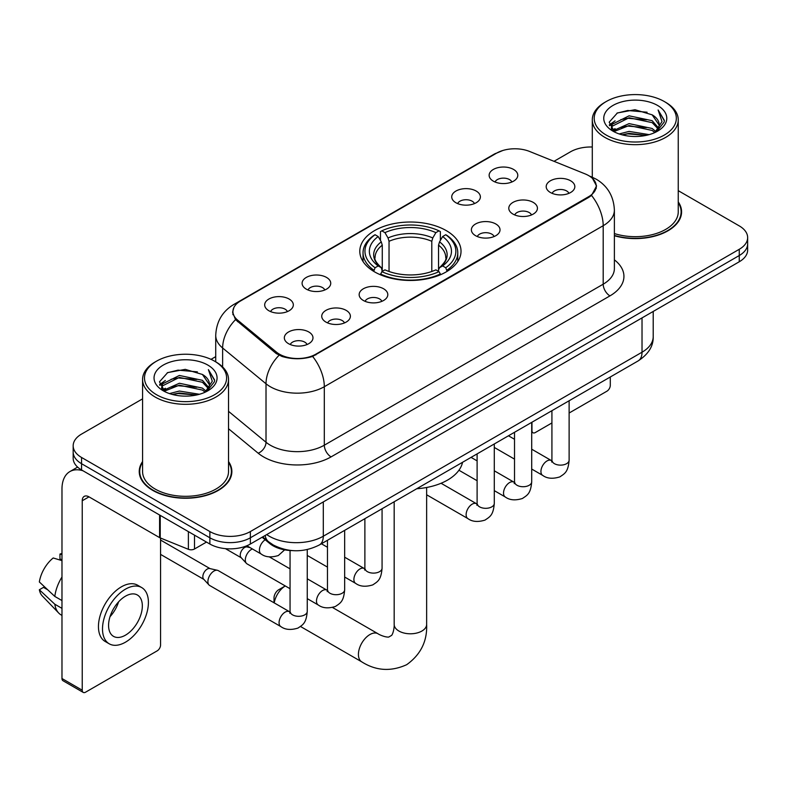 <?xml version="1.0" encoding="UTF-8"?>
<svg xmlns="http://www.w3.org/2000/svg" width="787" height="787" viewBox="0 0 787 787"><rect width="100%" height="100%" fill="white"/><g stroke="black" fill="none" stroke-linecap="round" stroke-linejoin="round"><path stroke-width="1.18" d="M446.199 230.581A50.614 29.217 0 0 0 391.041 224.246A50.614 29.217 0 0 0 359.797 251.24A50.614 29.217 0 0 0 374.622 271.899A50.614 29.217 0 0 0 429.781 278.234A50.614 29.217 0 0 0 461.025 251.24A50.614 29.217 0 0 0 446.199 230.581M455.919 202.741A14.323 8.273 180 0 1 453.076 200.4A14.323 8.273 180 0 1 457.827 190.129A14.323 8.273 180 0 1 476.184 191.044A14.323 8.273 180 0 1 479.027 200.4A14.323 8.273 180 0 1 455.919 202.741M474.433 203.597A8.598 4.958 0 0 0 472.131 201.187A8.598 4.958 0 0 0 463.661 199.928A8.598 4.958 0 0 0 457.67 203.597M306.291 289.134A14.323 8.273 180 0 1 303.448 286.793A14.323 8.273 180 0 1 308.189 276.512A14.323 8.273 180 0 1 326.546 277.437A14.323 8.273 180 0 1 329.389 286.793A14.323 8.273 180 0 1 306.291 289.134M324.805 289.99A8.598 4.958 0 0 0 322.493 287.58A8.598 4.958 0 0 0 314.023 286.32A8.598 4.958 0 0 0 308.032 289.99M268.879 310.737A14.323 8.273 180 0 1 266.036 308.396A14.323 8.273 180 0 1 270.777 298.116A14.323 8.273 180 0 1 289.134 299.04A14.323 8.273 180 0 1 291.977 308.396A14.323 8.273 180 0 1 268.879 310.737M287.393 311.593A8.598 4.958 0 0 0 285.081 309.173A8.598 4.958 0 0 0 276.621 307.914A8.598 4.958 0 0 0 270.62 311.593M493.331 181.148A14.323 8.273 180 0 1 490.488 178.806A14.323 8.273 180 0 1 495.23 168.526A14.323 8.273 180 0 1 513.586 169.451A14.323 8.273 180 0 1 516.429 178.806A14.323 8.273 180 0 1 493.331 181.148M511.845 182.004A8.598 4.958 0 0 0 509.533 179.584A8.598 4.958 0 0 0 501.073 178.324A8.598 4.958 0 0 0 495.072 182.004M512.986 214.084A14.323 8.273 180 0 1 510.143 211.752A14.323 8.273 180 0 1 514.885 201.472A14.323 8.273 180 0 1 533.242 202.397A14.323 8.273 180 0 1 536.085 211.752A14.323 8.273 180 0 1 512.986 214.084M531.491 214.949A8.598 4.958 0 0 0 529.189 212.529A8.598 4.958 0 0 0 520.719 211.27A8.598 4.958 0 0 0 514.728 214.949M475.574 235.687A14.323 8.273 180 0 1 472.731 233.345A14.323 8.273 180 0 1 477.473 223.065A14.323 8.273 180 0 1 495.83 223.99A14.323 8.273 180 0 1 498.673 233.345A14.323 8.273 180 0 1 475.574 235.687M494.088 236.543A8.598 4.958 0 0 0 491.777 234.123A8.598 4.958 0 0 0 483.316 232.873A8.598 4.958 0 0 0 477.315 236.543M363.348 300.477A14.323 8.273 180 0 1 360.505 298.145A14.323 8.273 180 0 1 365.247 287.865A14.323 8.273 180 0 1 383.603 288.78A14.323 8.273 180 0 1 386.447 298.145A14.323 8.273 180 0 1 363.348 300.477M381.862 301.332A8.598 4.958 0 0 0 379.55 298.922A8.598 4.958 0 0 0 371.08 297.663A8.598 4.958 0 0 0 365.089 301.332M325.936 322.08A14.323 8.273 180 0 1 323.093 319.738A14.323 8.273 180 0 1 327.835 309.458A14.323 8.273 180 0 1 346.191 310.383A14.323 8.273 180 0 1 349.035 319.738A14.323 8.273 180 0 1 325.936 322.08M344.45 322.936A8.598 4.958 0 0 0 342.138 320.516A8.598 4.958 0 0 0 333.678 319.256A8.598 4.958 0 0 0 327.677 322.936M288.524 343.673A14.323 8.273 180 0 1 285.681 341.332A14.323 8.273 180 0 1 290.433 331.061A14.323 8.273 180 0 1 308.789 331.976A14.323 8.273 180 0 1 311.632 341.332A14.323 8.273 180 0 1 288.524 343.673M307.038 344.529A8.598 4.958 0 0 0 304.736 342.119A8.598 4.958 0 0 0 296.266 340.86A8.598 4.958 0 0 0 290.275 344.529M550.388 192.49A14.323 8.273 180 0 1 547.545 190.149A14.323 8.273 180 0 1 552.297 179.869A14.323 8.273 180 0 1 570.644 180.794A14.323 8.273 180 0 1 573.487 190.149A14.323 8.273 180 0 1 550.388 192.49M568.903 193.346A8.598 4.958 0 0 0 566.601 190.926A8.598 4.958 0 0 0 558.131 189.677A8.598 4.958 0 0 0 552.14 193.346M585.233 173.937A25.784 14.884 180 0 1 588.676 175.609A25.784 14.884 180 0 1 596.231 186.135A25.784 14.884 180 0 1 588.676 196.661L315.872 354.16A25.784 14.884 180 0 1 276.522 352.173L237.585 320.073A25.784 14.884 180 0 1 232.922 311.534A25.784 14.884 180 0 1 240.478 301.008L496.617 153.131A25.784 14.884 180 0 1 529.631 151.468L585.233 173.937M292.341 550.605A28.647 16.537 180 0 1 269.803 543.561L262.13 537.236M142.575 461.536A46.315 26.738 0 0 0 139.24 471.511A46.315 26.738 0 0 0 152.806 490.419A46.315 26.738 0 0 0 203.272 496.213A46.315 26.738 0 0 0 231.87 471.511A46.315 26.738 0 0 0 228.525 461.536M139.712 473.922A46.315 26.738 0 0 0 139.555 474.63M592.532 178.462L596.566 185.978L591.519 195.422L589.01 197.232L312.636 356.432C302.415 359.511 292.193 359.511 281.972 356.432L276.188 353.501L235.52 319.64L232.588 312.203L233.906 307.461M142.575 398.852L81.563 434.08A28.647 16.537 0 0 0 73.171 445.776L73.171 458.25A28.647 16.537 0 0 0 81.563 469.947L209.863 544.024L209.863 537.787A28.647 16.537 0 0 0 250.374 537.787L739.259 255.529A28.647 16.537 0 0 0 747.65 243.832A28.647 16.537 0 0 1 739.259 255.529L250.374 537.787A28.647 16.537 0 0 1 209.863 537.787L81.563 463.71L209.863 537.787L209.863 531.55A28.647 16.537 0 0 0 250.374 531.55L739.259 249.292A28.647 16.537 0 0 0 747.65 237.595A28.647 16.537 0 0 0 739.259 225.899L678.246 190.67M73.171 452.013A28.647 16.537 0 0 0 81.563 463.71A28.647 16.537 0 0 1 73.171 452.013M614.381 235.736A46.315 26.738 0 0 0 681.581 211.87A46.315 26.738 0 0 0 678.246 201.895M592.296 147.012A28.647 16.537 0 0 0 570.447 151.832L554.009 161.315M215.727 356.629L211.014 359.344M73.171 445.776A28.647 16.537 0 0 0 81.563 457.473L209.863 531.55M231.555 474.63A46.315 26.738 0 0 0 231.388 473.922M681.267 214.989A46.315 26.738 0 0 0 681.109 214.271M209.863 544.024A28.647 16.537 0 0 0 250.374 544.024L739.259 261.766A28.647 16.537 0 0 0 747.65 250.069L747.65 237.595M531.707 430.43L531.953 430.578A4.771 2.754 120 0 0 532.947 432.761A4.771 2.754 120 0 0 535.337 432.525L551.923 422.944M569.119 413.027L606.905 391.208A4.771 2.754 120 0 0 610.289 385.355L610.289 377.003M531.953 430.578L531.953 422.226M606.236 135.069A41.062 23.708 0 0 0 664.307 135.069A41.062 23.708 0 0 0 664.307 101.533L665.654 102.32A42.97 24.81 0 0 1 678.246 119.86A42.97 24.81 0 0 1 651.715 142.781A42.97 24.81 0 0 1 604.888 137.4A42.97 24.81 0 0 1 592.296 119.86A42.97 24.81 0 0 1 604.888 102.32L606.236 101.533A41.062 23.708 0 0 0 606.236 135.069M614.381 233.552A42.97 24.81 0 0 0 678.246 211.87L678.246 119.86M614.381 235.421A45.833 26.463 0 0 0 681.109 211.87A45.833 26.463 0 0 0 678.246 202.662M619.182 133.947L629.088 131.409L649.177 134.626M622.015 134.813L629.088 133.357L646.245 135.354L627.751 133.888L622.212 134.862M613.014 130.77L629.088 123.608L652.148 128.478L655.866 131.557M613.988 131.577L629.088 125.556L652.148 130.426L654.833 132.482M611.676 129.432L612.207 124.257L629.088 115.817L652.148 120.677L658.463 127.838M611.469 128.488L612.207 126.205L629.088 117.765L652.148 122.624L658.011 128.773M654.587 132.678A23.876 13.782 0 0 0 659.142 124.582A23.876 13.782 0 0 0 652.148 114.833L659.132 125.044M657.558 105.438A31.51 18.19 0 0 0 613.053 105.399A31.51 18.19 0 0 0 612.847 131.085A31.51 18.19 0 0 0 612.984 131.163A31.51 18.19 0 0 0 657.686 131.085A31.51 18.19 0 0 0 657.558 105.438M652.148 114.833L635.001 109.718L617.372 112.954L609.197 122.192L614.617 132.029M656.545 131.724L664.159 122.064L664.307 120.332L658.119 109.983L662.015 121.582L654.843 132.56M665.654 102.32L664.307 101.533A41.062 23.708 0 0 0 606.236 101.533M658.119 109.983L664.307 120.726M616.959 113.161L627.751 110.495L647.091 112.226M609.512 125.704L613.034 122.939M620.786 119.644L627.751 118.286L646.402 119.821M620.786 127.435L627.751 126.087L646.402 127.622M609.305 124.936L615.09 120.824M612.384 130.18L615.09 128.625M274.014 602.793L274.014 597.904A6.689 3.856 -60 0 1 278.736 589.719L285.268 585.951A16.232 9.375 120 0 0 274.24 602.931M373.717 271.367L375.074 267.747A45.459 26.246 0 0 1 375.074 234.733L378.193 236.543A41.062 23.708 0 0 0 378.193 265.937L381.282 267.698L382.275 271.377M382.275 269.882L382.275 245.19L381.282 241.855L378.193 236.543M380.465 240.448L380.465 231.614L381.823 230.837A45.459 26.246 0 0 1 438.998 230.837L435.87 232.637A41.062 23.708 0 0 0 384.951 232.637L388.03 237.959L389.034 241.294L389.034 271.485M431.788 271.485L431.788 241.294L432.791 237.959L435.87 232.637M416.726 488.747A52.522 30.319 0 0 0 462.549 462.294M380.465 273.984A47.368 27.348 0 0 0 440.356 273.984L438.998 271.643A45.459 26.246 0 0 1 381.823 271.643L380.465 274.801M440.356 274.801L440.356 273.984M375.074 234.733L373.717 235.51A47.368 27.348 0 0 0 363.043 252.804A47.368 27.348 0 0 0 373.717 270.089M438.998 230.837L440.356 231.614L440.356 240.448M381.823 271.643L384.951 269.843A41.062 23.708 0 0 0 435.87 269.843L438.998 271.643M378.193 265.937L375.074 267.747M384.951 232.637L381.823 230.837M381.282 241.855A36.733 21.21 0 0 0 381.282 267.698L381.459 267.806C376.235 262.76 374.11 259.336 375.074 257.536A35.336 20.403 0 0 1 382.275 245.19M447.105 270.089A47.368 27.348 0 0 0 457.778 252.804A47.368 27.348 0 0 0 447.105 235.51L445.747 234.733A45.459 26.246 0 0 1 445.747 267.747L447.105 271.367M445.747 267.747L442.628 265.937A41.062 23.708 0 0 0 442.628 236.543L445.747 234.733M442.628 236.543L439.54 241.855L438.546 245.19L438.546 269.882L439.54 267.698L442.628 265.937M438.546 245.19A35.336 20.403 0 0 1 445.747 257.536C446.701 259.346 444.576 262.779 439.362 267.806L439.54 267.698A36.733 21.21 0 0 0 439.54 241.855M438.546 271.377L438.546 269.882M290.059 588.715L247.088 563.905A8.598 4.958 -60 0 1 246.4 563.344A8.598 4.958 -60 0 1 245.308 559.97A8.598 4.958 -60 0 1 251.387 549.444A8.598 4.958 -60 0 1 252.401 548.962M246.4 563.344L241.029 557.54A6.207 3.581 -60 0 1 240.251 555.101A6.207 3.581 -60 0 1 244.639 547.496A6.207 3.581 -60 0 1 247.148 546.955L250.079 547.614M307.255 549.582L307.255 611.351C306.271 623.471 302.779 624.77 297.978 628.075C290.885 630.269 285.169 629.777 280.851 626.59L209.686 585.498A8.598 4.958 -60 0 1 208.988 584.948A8.598 4.958 -60 0 1 207.906 581.563A8.598 4.958 -60 0 1 213.975 571.037A8.598 4.958 -60 0 1 217.448 570.3A8.598 4.958 -60 0 1 218.274 570.614L290.039 612.02M208.988 584.948L203.626 579.134A6.207 3.581 -60 0 1 202.839 576.694A6.207 3.581 -60 0 1 207.227 569.09A6.207 3.581 -60 0 1 209.736 568.548L217.448 570.3M194.497 535.15L194.497 548.992L206.489 542.076M82.989 470.774A38.199 22.056 -120 0 0 69.895 471.57A38.199 22.056 -120 0 0 61.976 489.052L61.976 678.522L82.242 690.219L82.242 500.748A9.552 5.509 60 0 1 84.219 496.381A9.552 5.509 60 0 1 88.99 496.853L159.594 537.619L159.594 515.003M82.242 690.219A4.771 2.754 120 0 0 83.225 692.403L62.97 680.716A4.771 2.754 -60 0 1 61.976 678.522M83.225 692.403A4.771 2.754 120 0 0 85.616 692.167L157.193 650.849A4.771 2.754 120 0 0 160.568 644.996L160.568 538.062M194.497 548.992A4.771 2.754 180 0 1 188.388 549.306L160.233 537.924A4.771 2.754 180 0 1 159.594 537.619M125.458 635.168A23.876 13.782 120 0 0 141.05 614.135A23.876 13.782 120 0 0 137.391 595.002A23.876 13.782 120 0 0 125.458 596.192A23.876 13.782 120 0 0 109.855 617.224A23.876 13.782 120 0 0 113.515 636.358A23.876 13.782 120 0 0 125.458 635.168M110.032 616.664A23.876 13.782 120 0 0 118.601 601.829M61.976 554.687L59.96 554.068L59.96 558.868L61.976 560.039M141.69 587.564L137.636 585.223A32.464 18.75 120 0 0 121.405 586.827A32.464 18.75 120 0 0 100.195 615.444A32.464 18.75 120 0 0 105.173 641.464L109.216 643.796A32.464 18.75 120 0 0 125.458 642.192A32.464 18.75 120 0 0 146.667 613.575A32.464 18.75 120 0 0 141.69 587.564A32.464 18.75 120 0 0 125.458 589.168A32.464 18.75 120 0 0 104.248 617.785A32.464 18.75 120 0 0 109.216 643.796M61.976 577.009A31.51 18.19 120 0 0 54.815 596.428L39.35 581.967A24.83 14.333 120 0 1 53.201 557.973L61.976 560.629M61.976 600.57L54.815 596.428M47.712 589.797L43.501 587.368L39.35 589.758L54.815 604.229L61.976 608.361M54.815 604.229A31.51 18.19 120 0 0 58.7 613.024A31.51 18.19 120 0 0 61.081 614.903L61.976 615.424M61.976 553.507A24.83 14.333 120 0 0 59.96 554.068M39.35 589.758A24.83 14.333 120 0 0 42.282 595.936L58.7 613.024M156.515 394.71A41.062 23.708 0 0 0 214.585 394.71A41.062 23.708 0 0 0 214.585 361.184L215.943 361.961A42.97 24.81 0 0 1 228.525 379.501A42.97 24.81 0 0 1 201.993 402.423A42.97 24.81 0 0 1 155.167 397.042A42.97 24.81 0 0 1 142.575 379.501A42.97 24.81 0 0 1 155.167 361.961L156.515 361.184A41.062 23.708 0 0 0 156.515 394.71M142.575 379.501L142.575 471.511A42.97 24.81 0 0 0 155.167 489.052A42.97 24.81 0 0 0 201.993 494.433A42.97 24.81 0 0 0 228.525 471.511L228.525 379.501M142.575 462.303A45.833 26.463 0 0 0 139.712 471.511A45.833 26.463 0 0 0 153.14 490.222A45.833 26.463 0 0 0 203.095 495.958A45.833 26.463 0 0 0 231.388 471.511A45.833 26.463 0 0 0 228.525 462.303M169.461 393.589L179.377 391.05L199.465 394.267M172.304 394.454L179.377 392.998L196.524 394.995M163.283 390.401L179.377 383.249L202.436 388.119L206.145 391.198M164.276 391.218L179.377 385.197L202.436 390.067L205.112 392.123M161.965 389.073L162.496 383.899L179.377 375.458L202.436 380.318L208.752 387.479M161.748 388.129L162.496 385.846L179.377 377.406L202.436 382.275L208.299 388.414M204.876 392.32A23.876 13.782 0 0 0 209.431 384.223A23.876 13.782 0 0 0 202.436 374.474L209.411 384.695M207.837 365.079A31.51 18.19 0 0 0 163.342 365.04A31.51 18.19 0 0 0 163.135 390.726A31.51 18.19 0 0 0 163.273 390.805A31.51 18.19 0 0 0 207.975 390.726A31.51 18.19 0 0 0 207.837 365.079M202.436 374.474L185.279 369.359L167.651 372.595L159.486 381.833L164.896 391.68M206.824 391.365L214.438 381.705L214.595 379.973L208.398 369.624L212.303 381.223L205.122 392.201M215.943 361.961L214.585 361.184A41.062 23.708 0 0 0 156.515 361.184M208.398 369.624L214.585 380.367M167.247 372.802L178.039 370.136L197.38 371.867M159.791 385.345L163.312 382.58M171.074 379.285L178.039 377.937L196.691 379.462M171.074 387.076L178.039 385.728L196.691 387.263M172.501 394.503L178.039 393.53L196.504 395.005M159.594 384.577L165.368 380.465M162.663 389.821L165.368 388.266M237.585 320.073L237.585 321.676M276.522 352.173L276.522 353.766M315.872 354.16L315.872 354.927M588.676 196.661L588.676 197.429M269.803 542.715L269.803 543.561M614.381 259.848A47.751 27.565 180 0 1 609.945 295.882L331.071 456.893A9.552 5.509 60 0 1 324.313 445.196L603.196 284.186A38.199 22.056 0 0 0 614.381 268.593L614.381 210.109A38.199 22.056 180 0 1 603.196 225.702A33.428 19.301 -120 0 0 591.519 195.422M331.071 456.893A47.751 27.565 180 0 1 263.547 456.893A47.751 27.565 180 0 1 258.195 453.214L228.525 428.748M279.041 355.271A33.428 22.351 129.5 0 0 266.016 383.771L266.016 442.245A38.199 22.056 0 0 0 270.295 445.196A38.199 22.056 0 0 0 324.313 445.196L324.313 386.712A38.199 22.056 180 0 1 270.295 386.712A38.199 22.056 180 0 1 266.016 383.771L222.632 348.002A38.199 22.056 180 0 1 215.727 335.351L215.727 361.833M614.381 210.109C613.732 196.376 607.702 186.076 596.271 179.22L591.45 176.868A33.428 15.651 112 0 0 590.024 176.455M312.636 356.432A33.428 19.301 60 0 1 324.313 386.712L603.196 225.702L603.196 284.186A9.552 5.509 60 0 0 609.945 295.882M237.438 303.123A33.428 19.301 -120 0 0 233.837 304.461C222.406 311.318 216.376 321.617 215.727 335.351M233.837 304.461L494.138 154.173A33.428 19.301 60 0 1 496.676 153.101M235.52 319.64A33.428 22.351 129.5 0 0 222.632 348.002L222.632 366.968M250.374 531.55L250.374 544.024M739.259 249.292L739.259 261.766M81.563 457.473L81.563 469.947M228.525 411.335L266.016 442.245A9.552 6.385 -50.5 0 1 258.195 453.214M266.714 534.589A38.199 22.056 0 0 0 269.282 536.222A38.199 22.056 0 0 0 323.3 536.222L642.025 352.212A38.199 22.056 0 0 0 653.21 336.62C653.485 346.103 648.439 354.209 638.07 360.958L319.345 544.968A19.095 11.028 60 0 0 323.3 536.222L323.3 501.919M642.025 317.909L642.025 352.212A19.095 11.028 60 0 1 638.07 360.958M265.17 535.485A19.095 12.779 129.5 0 0 268.495 541.692L262.701 536.911M426.643 487.487L426.643 624.416A16.232 9.375 180 0 1 421.891 631.046A16.232 9.375 180 0 1 398.93 631.046A16.232 9.375 180 0 1 394.179 624.416C394.425 625.596 393.756 632.404 391.69 635.345L388.719 637.067C385.138 637.372 378.921 634.558 378.016 633.751L332.557 607.505M426.643 624.416C427.341 641.218 420.681 654.646 406.663 664.7C390.952 671.813 375.989 670.868 361.774 661.867A16.232 9.375 -60 0 1 359.295 648.852A16.232 9.375 -60 0 1 369.9 634.548A16.232 9.375 -60 0 1 378.016 633.751M431.788 241.294A35.336 20.403 0 0 0 389.034 241.294M432.791 237.959A36.733 21.21 0 0 0 388.03 237.959M569.119 400.77L569.119 460.169A8.598 4.958 180 0 1 566.207 463.887A8.598 4.958 180 0 1 554.442 463.681A8.598 4.958 180 0 1 551.923 460.169L551.648 462.028L552.415 461.389M569.119 460.169C568.135 472.289 564.643 473.587 559.842 476.892C552.74 479.086 547.034 478.594 542.715 475.407A8.598 4.958 -60 0 1 541.397 468.521A8.598 4.958 -60 0 1 547.014 460.946A8.598 4.958 -60 0 1 547.398 460.739A8.598 4.958 -60 0 1 551.313 460.523L551.903 460.828M531.707 422.363L531.707 481.762A8.598 4.958 180 0 1 528.795 485.49A8.598 4.958 180 0 1 517.029 485.274A8.598 4.958 180 0 1 514.521 481.762L514.236 483.621L515.013 482.982M531.707 481.762C530.733 493.882 527.231 495.18 522.43 498.486C515.337 500.689 509.622 500.188 505.313 497.01A8.598 4.958 -60 0 1 503.995 490.114A8.598 4.958 -60 0 1 509.602 482.549A8.598 4.958 -60 0 1 509.986 482.342A8.598 4.958 -60 0 1 513.901 482.116L514.491 482.431M494.295 443.966L494.295 503.365A8.598 4.958 180 0 1 491.383 507.084A8.598 4.958 180 0 1 479.627 506.867A8.598 4.958 180 0 1 477.109 503.365L476.833 505.215L477.601 504.585M494.295 503.365C493.321 515.485 489.829 516.774 485.028 520.089C477.925 522.283 472.22 521.791 467.901 518.603A8.598 4.958 -60 0 1 466.583 511.717A8.598 4.958 -60 0 1 472.2 504.142A8.598 4.958 -60 0 1 472.574 503.936A8.598 4.958 -60 0 1 476.489 503.719L477.079 504.024M382.069 508.756L382.069 568.155A8.598 4.958 180 0 1 379.157 571.883A8.598 4.958 180 0 1 367.401 571.667A8.598 4.958 180 0 1 364.883 568.155L364.607 570.014L365.375 569.375M382.069 568.155C381.095 580.275 377.603 581.573 372.802 584.879C365.699 587.072 359.993 586.581 355.675 583.393A8.598 4.958 -60 0 1 354.357 576.507A8.598 4.958 -60 0 1 359.974 568.932A8.598 4.958 -60 0 1 360.348 568.726A8.598 4.958 -60 0 1 364.263 568.509L364.853 568.824M344.657 530.359L344.657 589.758A8.598 4.958 180 0 1 341.745 593.477A8.598 4.958 180 0 1 329.989 593.26A8.598 4.958 180 0 1 327.471 589.758L327.195 591.608L327.963 590.978M344.657 589.758C343.683 601.878 340.191 603.167 335.39 606.482C328.287 608.676 322.581 608.184 318.263 604.996A8.598 4.958 -60 0 1 316.945 598.11A8.598 4.958 -60 0 1 322.562 590.535A8.598 4.958 -60 0 1 322.945 590.329A8.598 4.958 -60 0 1 326.861 590.112L327.441 590.417M307.255 611.351A8.598 4.958 180 0 1 304.343 615.07A8.598 4.958 180 0 1 292.577 614.863A8.598 4.958 180 0 1 290.059 611.351L289.783 613.211L290.551 612.571M280.851 626.59A8.598 4.958 -60 0 1 279.533 619.703A8.598 4.958 -60 0 1 285.15 612.129A8.598 4.958 -60 0 1 285.533 611.922A8.598 4.958 -60 0 1 289.449 611.706M246.852 545.755L261.205 554.038A8.598 4.958 -60 0 1 259.828 547.349A8.598 4.958 -60 0 1 265.199 539.764M82.242 500.748L88.99 496.853M160.233 515.367L160.233 537.924M188.388 549.306L188.388 531.619M232.922 311.534L232.922 314.702M596.231 186.135L596.231 188.408M494.138 154.173L502.873 150.474M591.45 176.868L589.374 176.022M319.345 544.968C303.979 552.69 288.613 552.69 273.237 544.968L268.495 541.692M653.21 336.62L653.21 311.445M532.947 432.761L531.707 432.043M681.109 215.697L681.109 211.87M611.401 129.098L611.401 127.514M592.296 177.223L592.296 119.86M278.736 589.719L285.268 585.951M361.774 661.867L300.545 626.511M363.043 261.54L363.043 252.804M457.778 261.54L457.778 252.804M394.179 501.772L394.179 624.416M542.715 475.407L531.707 469.052M514.521 459.126L494.295 447.449M551.923 410.696L551.923 460.169M551.313 460.523L531.707 449.2M514.521 439.274L508.461 435.782M505.313 497.01L494.295 490.645M477.109 480.719L458.949 470.242M514.521 432.289L514.521 481.762M513.901 482.116L494.295 470.803M477.109 460.877L471.059 457.385M467.901 518.603L426.643 494.787M477.109 453.892L477.109 503.365M476.489 503.719L441.074 483.267M355.675 583.393L344.657 577.038M327.471 567.112L307.255 555.445M364.883 518.682L364.883 568.155M364.263 568.509L344.657 557.196M327.471 547.27L321.421 543.778M318.263 604.996L307.255 598.641M225.436 548.647L241.255 557.776M327.471 540.276L327.471 589.758M326.861 590.112L307.255 578.789M290.059 568.863L269.321 556.891M245.908 546.129L247.462 547.024M160.568 554.392L203.843 579.38M290.059 550.516L290.059 611.351M160.568 540.059L210.05 568.627M261.205 554.038C265.435 557.216 271.151 557.708 278.332 555.524L284.658 549.847M69.895 471.57L77.618 467.104M231.388 475.338L231.388 471.511M161.679 388.739L161.679 387.155M139.712 475.338L139.712 471.511"/></g></svg>
